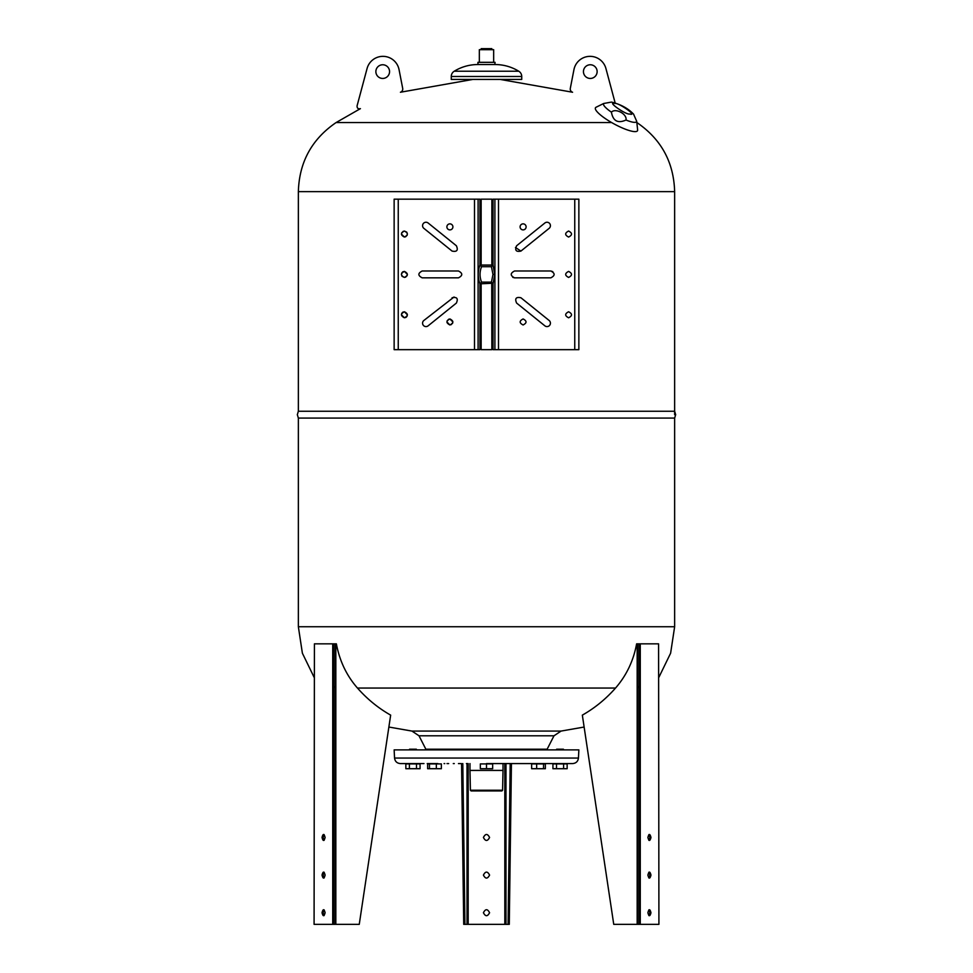 <?xml version="1.0" encoding="UTF-8"?>
<svg xmlns="http://www.w3.org/2000/svg" width="973" height="973" viewBox="0 0 973 973"><rect width="100%" height="100%" fill="white"/><g stroke="black" fill="none" stroke-linecap="round" stroke-linejoin="round"><path stroke-width="1.46" d="M547.142 749.21L425.542 749.21L547.142 749.21L553.99 735.795L419.01 735.795L411.932 731.076L561.068 731.076L584.128 727.038M491.851 265.057L481.149 265.057L481.149 199.161L491.851 199.161L491.851 265.057M491.73 283.289L491.851 349.672L481.149 349.672L481.149 283.775L491.73 283.289M314.084 677.244L302.384 653.199L298.358 626.746L298.358 418.086L674.642 418.086L675.663 414.668L674.642 411.251L298.358 411.251L298.358 191.632L674.642 191.632L674.642 414.668M493.664 62.333L493.664 49.672L479.336 49.672L479.336 62.333M491.803 49.672L491.803 48.65L481.197 48.65L481.197 49.672M494.843 64.534L477.95 64.534L477.95 62.333L495.05 62.333L494.843 64.534M518.779 71.224L454.221 71.224A6.179 6.179 0 0 0 451.265 76.49L451.265 79.433L521.735 79.433L521.735 76.49A6.179 6.179 0 0 0 518.779 71.224C511.494 66.809 503.576 64.571 495.05 64.534M400.426 92.253A3.418 3.418 0 0 0 402.688 88.361L399.052 69.63A16.419 16.419 0 0 0 367.076 68.511L357.067 105.887C357.018 108.234 358.137 109.158 360.424 108.66M382.705 78.448A6.847 6.847 0 0 1 375.87 71.613A6.847 6.847 0 0 1 382.705 64.765A6.847 6.847 0 0 1 389.553 71.613A6.847 6.847 0 0 1 382.705 78.448M590.295 78.448A6.847 6.847 0 0 1 583.447 71.613A6.847 6.847 0 0 1 590.295 64.765A6.847 6.847 0 0 1 597.13 71.613A6.847 6.847 0 0 1 590.295 78.448M615.143 102.931L605.924 68.511A16.419 16.419 0 0 0 573.948 69.63L570.312 88.361A3.418 3.418 0 0 0 572.574 92.253M611.409 102.092L603.686 103.491L596.06 107.249A23.948 5.23 28.6 0 0 595.464 107.796A23.948 5.23 28.6 0 0 613.963 123.863A23.948 5.23 28.6 0 0 637.485 130.759A23.948 5.23 28.6 0 0 637.631 129.944L636.707 121.297L633.545 114.109C628.084 108.392 620.762 104.391 611.591 102.116L611.409 102.092M611.409 112.163C615.508 107.748 627.33 114.121 625.992 120.02C617.879 123.68 613.026 121.053 611.409 112.163A18.815 4.099 -151.4 0 1 603.576 103.637A18.815 4.099 -151.4 0 1 603.686 103.491M420.068 768.706L405.85 768.706L416.505 768.706L416.505 763.914L420.068 763.914L420.068 768.706M416.505 763.914L409.402 763.914L409.402 768.706M409.402 763.914L405.85 763.914L405.85 768.706M556.495 768.706L567.15 768.706L552.932 768.706L552.932 763.914L556.495 763.914L556.495 768.706M563.598 768.706L563.598 763.914L556.495 763.914M567.15 768.706L567.15 763.914L563.598 763.914M536.658 763.914L545.366 763.914L545.366 768.706L531.635 768.706L531.635 763.914L536.658 763.914L536.658 768.706M543.53 763.914L543.53 768.706M486.5 763.914L492.654 763.914L492.654 768.706L480.346 768.706L480.346 763.914L486.5 763.914L486.5 768.706M436.342 768.706L436.342 763.914L441.365 763.914L441.365 768.706L427.634 768.706L427.634 763.914L429.47 763.914L429.47 768.706M429.47 763.914L436.342 763.914M502.591 790.246L470.409 790.246L471.102 790.94L501.898 790.94L502.591 790.246L503.017 770.421L469.983 770.421L469.983 763.574M486.5 763.574L572.647 763.574L486.5 763.574C492.679 763.574 492.679 763.574 486.5 763.574C480.321 763.574 480.321 763.574 486.5 763.574M535.43 763.574L533.666 763.574M528.242 763.574L527.512 763.574M525.979 763.574L524.325 763.574M515.617 763.574L512.333 763.574M508.915 763.574L507.76 763.574M504.221 763.574L517.198 763.574M519.254 763.574L525.335 763.574M527.33 763.574L545.78 763.574M549.027 763.574L566.189 763.574M567.004 763.574L572.647 763.574C576.04 763.27 577.974 761.433 578.449 758.052L578.862 749.891L394.138 749.891L394.551 758.052C395.026 761.433 396.96 763.27 400.353 763.574L423.973 763.574M427.22 763.574L437.886 763.574M467.587 763.574L466.408 763.574M460.667 763.574L458.465 763.574M454.269 763.574L453.284 763.574M448.675 763.574L447.021 763.574M444.758 763.574L444.077 763.574M564.839 763.574L555.255 763.574L564.839 763.574M541.888 763.574L535.114 763.574L541.888 763.574M408.161 763.574L417.745 763.574L408.161 763.574M416.347 749.21L409.572 749.21L416.347 749.21M431.112 749.21L437.886 749.21L431.112 749.21M489.881 749.21L483.119 749.21L489.881 749.21M541.888 749.21L535.114 749.21L541.888 749.21M563.428 749.21L556.653 749.21L563.428 749.21M550.426 225.675A3.418 3.418 0 0 0 544.856 223.012L516.627 245.755C514.62 250.304 516.055 252.08 520.92 251.083L549.149 228.339A3.418 3.418 0 0 0 550.426 225.675M550.426 323.158A3.418 3.418 0 0 0 549.149 320.494L520.92 297.75C516.055 296.753 514.62 298.529 516.627 303.077L544.856 325.821A3.418 3.418 0 0 0 550.426 323.158M520.093 226.867A3.016 3.016 0 0 0 523.097 229.883A3.016 3.016 0 0 0 526.113 226.867A3.016 3.016 0 0 0 523.097 223.863A3.016 3.016 0 0 0 520.093 226.867M452.907 226.867A3.016 3.016 0 0 1 449.903 229.883A3.016 3.016 0 0 1 446.887 226.867A3.016 3.016 0 0 1 449.903 223.863A3.016 3.016 0 0 1 452.907 226.867M446.887 321.966L449.903 324.97C453.783 322.963 453.783 320.956 449.903 318.949C446.011 320.956 446.011 322.963 449.903 324.97M450.998 324.763L452.7 323.072M452.907 321.966L449.903 318.949M448.796 319.168L447.106 320.859M401.387 274.41L401.971 276.186M402.092 276.344L404.403 277.427C408.283 275.42 408.283 273.413 404.403 271.406C400.523 273.413 400.523 275.42 404.403 277.427M405.51 277.22L407.201 275.529M407.407 274.41L404.403 271.406M403.296 271.613L402.627 271.99M402.469 272.112L401.606 273.304M401.387 314.778L404.403 317.794C408.283 315.787 408.283 313.78 404.403 311.774C400.523 313.78 400.523 315.787 404.403 317.794M405.51 317.575L406.179 317.21M406.337 317.089L407.201 315.884M407.407 314.778L404.403 311.774M403.296 311.98L402.627 312.345M402.469 312.479L401.618 313.634M401.387 234.055L404.403 237.059C408.283 235.052 408.283 233.046 404.403 231.039C400.523 233.046 400.523 235.052 404.403 237.059M405.51 236.853L407.188 235.198M407.407 234.055L406.836 232.292M406.714 232.133L404.403 231.039M403.296 231.258L401.606 232.948M454.038 296.996L423.851 320.494A3.418 3.418 0 0 0 423.328 325.31A3.418 3.418 0 0 0 428.144 325.821L456.373 303.077C458.38 298.529 456.945 296.753 452.08 297.75M423.851 228.339A3.418 3.418 0 0 1 423.328 223.522A3.418 3.418 0 0 1 428.144 223.012L456.373 245.755C458.38 250.304 456.945 252.08 452.08 251.083L423.851 228.339M422.185 277.84L458.453 277.84C462.856 275.554 462.856 273.279 458.453 270.993L422.185 270.993C417.782 273.279 417.782 275.554 422.185 277.84M394.138 199.161L474.508 199.161L474.508 349.672L394.138 349.672L394.138 199.161M478.096 349.672L478.096 199.161L479.957 199.161L479.957 265.057L481.55 266.711C479.543 271.844 479.543 276.989 481.55 282.121L479.957 283.775L479.957 349.672L474.508 349.672M478.096 199.161L474.508 199.161M481.55 282.121L491.45 282.121L492.97 274.41L491.45 266.711L481.55 266.711M491.45 266.711L493.043 265.057L493.043 199.161L494.904 199.161L494.904 349.672L493.043 349.672L493.043 283.775L491.45 282.121M574.751 349.672L578.862 349.672L578.862 199.161L574.751 199.161L574.751 349.672L498.492 349.672L498.492 199.161L494.904 199.161M494.904 349.672L498.492 349.672M498.492 199.161L574.751 199.161M568.597 317.794C572.477 315.787 572.477 313.78 568.597 311.774C564.717 313.78 564.717 315.787 568.597 317.794M568.597 277.427C572.477 275.42 572.477 273.413 568.597 271.406C564.717 273.413 564.717 275.42 568.597 277.427M568.597 237.059C572.477 235.052 572.477 233.046 568.597 231.039C564.717 233.046 564.717 235.052 568.597 237.059M523.097 324.97C526.989 322.963 526.989 320.956 523.097 318.949C519.217 320.956 519.217 322.963 523.097 324.97M550.815 277.84C555.218 275.554 555.218 273.279 550.815 270.993L514.547 270.993C510.144 273.279 510.144 275.554 514.547 277.84L550.815 277.84M512.759 277.329L514.547 277.84M552.798 271.637L550.815 270.993M520.92 297.75C516.055 296.753 514.62 298.529 516.627 303.077M515.471 247.495L520.92 251.083M510.193 763.574L508.052 924.35L509.28 924.35L511.433 763.574M511.616 749.891L511.628 749.21M510.375 749.891L510.387 749.21M508.052 924.35L463.72 924.35L461.567 763.574M462.613 749.21L462.625 749.891M462.807 763.574L464.948 924.35M489.577 912.723C487.522 916.688 485.478 916.688 483.423 912.723C485.478 908.746 487.522 908.746 489.577 912.723M489.577 875.092C487.522 879.057 485.478 879.057 483.423 875.092C485.478 871.127 487.522 871.127 489.577 875.092M489.577 837.461C487.522 841.438 485.478 841.438 483.423 837.461C485.478 833.496 487.522 833.496 489.577 837.461M461.372 749.21L461.384 749.891M582.341 715.131C594.746 708.101 605.814 699.064 615.544 688.045C626.454 675.505 633.472 660.776 636.622 643.846L637.704 643.846L637.704 924.35L640.27 924.35L613.744 924.35L582.341 715.131M637.169 643.846L637.169 924.35L639.212 924.35L639.212 643.846L640.27 643.846L636.622 643.846M658.587 924.35L640.27 924.35L640.27 643.846L658.587 643.846L658.916 924.35L658.587 643.846M637.169 644.831L637.351 643.846M639.212 686.099L637.704 688.033M648.894 915.605L649.903 912.723L648.894 909.828M648.894 877.974L649.903 875.092L648.894 872.209M648.894 840.356L649.903 837.461L648.894 834.579M650.973 912.723C649.952 908.746 648.918 908.746 647.896 912.723C648.918 916.688 649.952 916.688 650.973 912.723M650.973 875.092C649.952 871.127 648.918 871.127 647.896 875.092C648.918 879.057 649.952 879.057 650.973 875.092M650.973 837.461C649.952 833.496 648.918 833.496 647.896 837.461C648.918 841.438 649.952 841.438 650.973 837.461M637.704 643.846L639.212 643.846M314.413 643.846L314.084 924.35L314.413 643.846L333.788 643.846L333.788 924.35L335.296 924.35L314.413 924.35M333.788 643.846L335.296 643.846L335.296 924.35L332.73 924.35L332.73 643.846L336.378 643.846C339.577 660.886 346.595 675.615 357.456 688.045C367.186 699.064 378.254 708.101 390.659 715.131L359.256 924.35L335.831 924.35L335.831 643.846M335.296 688.033L333.788 686.099M335.296 643.846L335.831 644.831M324.106 909.828L323.097 912.723L324.106 915.605M324.106 872.209L323.097 875.092L324.106 877.974M324.106 834.579L323.097 837.461L324.106 840.356M325.104 912.723C324.082 908.746 323.048 908.746 322.027 912.723C323.048 916.688 324.082 916.688 325.104 912.723M325.104 875.092C324.082 871.127 323.048 871.127 322.027 875.092C323.048 879.057 324.082 879.057 325.104 875.092M325.104 837.461C324.082 833.496 323.048 833.496 322.027 837.461C323.048 841.438 324.082 841.438 325.104 837.461M335.649 643.846L336.378 643.846M561.068 731.076L553.99 735.795L419.01 735.795L425.858 749.21M611.616 122.537L336.123 122.537C311.81 139.151 299.222 162.187 298.358 191.632M636.853 122.525L636.865 122.537C661.19 139.151 673.778 162.187 674.642 191.632M357.456 688.045L615.544 688.045M298.358 626.746L674.642 626.746L674.642 418.086M451.265 76.49L521.735 76.49M636.707 121.297A18.815 4.099 -151.4 0 1 636.597 121.674A18.815 4.099 -151.4 0 1 633.654 122.294A18.815 4.099 -151.4 0 1 625.992 120.02M629.628 113.987C626.028 115.118 605.972 100.864 614.839 103.466C618.439 102.347 638.495 116.602 629.628 113.987M578.449 758.052L394.551 758.052M398.249 349.672L398.249 199.161M479.957 265.057C477.67 271.297 477.67 277.536 479.957 283.775M493.043 265.057L494.758 274.41L492.97 274.41M494.758 274.41L493.043 283.775M505.972 749.21L505.972 749.891M505.972 763.574L505.972 924.35M467.028 924.35L467.028 763.574M467.028 749.891L467.028 749.21M468.183 749.21L468.183 749.891M468.183 763.574L468.183 924.35M504.817 924.35L504.817 763.574M504.817 749.891L504.817 749.21M472.817 79.433L400.499 92.228M360.278 108.721L336.123 122.537M500.183 79.433L572.501 92.228M411.932 731.076L388.872 727.038M658.916 677.244L670.616 653.199L674.642 626.746M298.358 418.086L297.337 414.668L298.358 411.251M454.221 71.224C461.506 66.809 469.424 64.571 477.95 64.534M470.409 790.246L469.983 770.421M503.017 770.421L503.017 763.574"/></g></svg>
